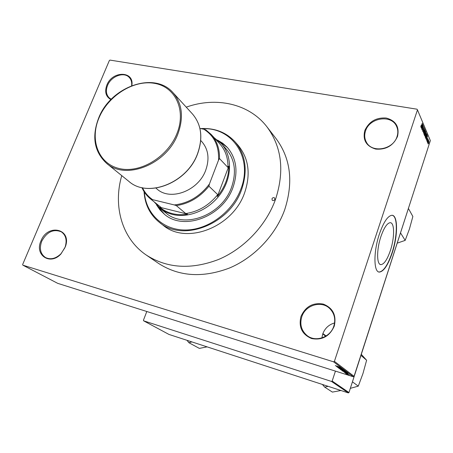 <?xml version="1.0" encoding="UTF-8"?>
<svg xmlns="http://www.w3.org/2000/svg" width="453" height="453" viewBox="0 0 453 453"><rect width="100%" height="100%" fill="white"/><g stroke="black" fill="none" stroke-linecap="round" stroke-linejoin="round"><path stroke-width="0.68" d="M300.973 316.443C305.503 306.494 312.938 302.372 323.266 304.082C332.978 307.972 336.641 315.316 334.269 326.12C329.642 336.33 322.083 340.475 311.602 338.55C301.987 334.399 298.448 327.032 300.973 316.443M333.827 326.103C335.809 319.206 334.433 313.346 329.705 308.527C321.426 300.209 305.362 305.067 301.783 316.789C299.597 324.303 301.313 330.52 306.93 335.435C315.384 342.559 330.452 337.417 333.827 326.103M321.896 337.932L322.712 334.054C324.841 328.334 328.793 324.631 334.574 322.944M40.991 240.871C47.707 223.193 72.186 228.765 65.34 246.806L60.974 253.923C50.311 265.917 34.252 255.045 40.991 240.871M64.807 247.887L65.181 246.902C67.169 240.152 65.889 235.135 61.348 231.845C53.471 228.703 46.936 231.811 41.744 241.183C39.122 248.538 40.385 253.991 45.532 257.553C50.668 259.931 55.815 258.663 60.985 253.748L64.807 247.887M110.9 99.586C105.798 96.653 104.45 91.817 106.857 85.079C112.287 70.549 134.558 70.759 131.829 85.6M131.63 85.674C132.004 82.287 131.194 79.524 129.201 77.401C123.901 71.432 111.104 76.246 107.565 85.419C105.611 90.504 106.144 94.649 109.173 97.842L111.217 99.264M364.784 130.623C368.952 121.563 376.103 117.367 386.233 118.035C395.809 120.657 399.574 126.783 397.524 136.404C393.272 145.685 386.007 149.909 375.73 149.077C366.239 146.228 362.587 140.079 364.784 130.623M397.043 136.574C398.21 132.933 398.04 129.513 396.545 126.302C391.403 114.15 369.388 117.672 365.531 131.002C364.223 135 364.512 138.72 366.386 142.168C371.958 153.465 393.312 149.739 397.043 136.574M380.888 236.63C383.929 227.927 386.975 223.284 390.039 222.706C394.659 222.112 394.744 237.582 390.401 250.475C387.349 259.382 384.229 264.093 381.041 264.62C376.624 265.073 376.437 249.711 380.888 236.63M392.241 252.865C398.096 235.447 398.011 214.467 391.703 215.311C387.592 216.109 383.481 222.378 379.371 234.11C373.317 251.874 373.595 272.649 379.518 272.066C383.861 271.37 388.102 264.971 392.241 252.865M378.821 271.953L379.274 272.004C383.623 271.307 387.864 264.909 392.004 252.808C397.508 236.358 397.853 216.409 392.332 215.345M322.881 333.567L326.115 335.962M325.645 336.251L322.779 333.844M267.021 126.931L276.137 138.72C290.73 158.544 293.578 182.236 284.682 209.796C275.537 235.266 254.19 257.717 229.252 268.108C202.599 278.102 179.06 276.557 158.629 263.47L146.319 255.079C167.1 268.386 191.143 269.863 218.459 259.518C244.025 248.771 265.985 225.673 275.458 199.558C284.677 171.308 281.868 147.095 267.021 126.931C249.207 103.584 216.109 96.444 186.24 107.151M346.692 373.889L345.984 373.623L346.692 373.889M347.247 373.878L345.554 373.3L347.258 373.838M345.956 373.34L345.248 373.068L345.956 373.34M346.013 373.238L347.966 373.782L346.024 373.187M344.824 372.202L348.029 373.317L344.144 372.247L345.197 372.485L344.835 372.162M341.913 370.594L346.319 372.043L341.936 370.514M340.078 369.229L344.512 370.679L340.107 369.144M335.316 365.662L339.976 367.236L335.339 365.605M334.41 361.358L354.059 376.318L353.261 376.743L57.678 283.335L22.86 265.169L333.555 361.817L334.41 361.358L417.462 109.875L417.026 109.201L110.005 60.096L109.371 60.498L22.65 264.507L22.86 265.169M353.261 376.743L333.555 361.817M337.27 366.534L340.56 367.677L336.596 366.596L337.666 366.834L337.281 366.494M340.299 367.864L336.726 366.692L341.653 368.499L337.445 367.23L340.316 367.819M339.909 368.555L338.306 367.898L339.382 368.074L342.751 369.348L339.92 368.51M343.912 370.209L339.161 368.515L343.125 369.614L339.71 368.708L343.912 370.209M342.661 370.594L340.73 369.688L345.401 371.369L342.678 370.548M345.429 372.275L342.547 371.052L346.8 372.389L347.196 372.723L345.441 372.236M348.397 374.75L346.46 373.968L348.408 374.71M347.7 374.642L346.992 374.376L347.7 374.642M427.819 143.267L427.926 142.559L427.819 143.267M427.338 142.146L427.445 141.432L427.338 142.146M426.114 139.275L427.502 135.77L426.556 140.311L426.794 138.845L426.545 138.273L426.114 139.275M425.112 135.962L426.262 132.967L426.041 135.724L425.276 137.174L425.112 135.962M423.923 133.176L425.078 130.17L424.863 132.944L424.087 134.405L423.923 133.176M422.785 131.591L422.972 129.7L422.943 131.149L423.312 130.832L423.934 127.429L423.923 129.241L423.934 128.018L423.595 128.318L423.385 130.996L422.785 131.591M421.194 127.774L422.626 124.196L421.658 128.867L421.902 127.355L421.641 126.749L421.194 127.774M354.059 376.318L430.35 140.617L417.462 109.875M420.826 126.517L421.092 125.458L421.182 126.512L422.253 123.307L421.454 126.149L420.962 127.163L420.826 126.517M421.817 129.241L423.028 125.141L422.389 129.207L423.487 126.24L422.207 130.158L422.842 126.098L421.817 129.241M423.391 132.922L424.376 128.346L423.498 132.367L424.891 129.569L423.391 132.922M424.557 135.645L424.336 135.124L425.599 131.245L425.701 133.216L424.557 135.645M425.729 138.38L425.52 137.888L426.771 134.031L427.06 134.841L426.63 137.061L425.729 138.38M426.975 141.376L427.796 138.38L427.808 139.66L427.581 139.014L427.434 140.872L426.975 141.376M427.541 142.616L428.368 139.671L428.555 140.288L427.541 142.616M428.096 144.003L428.917 141.047L428.765 142.995L428.096 144.003M331.471 381.426L332.168 381.052L348.969 392.558L348.317 392.904L331.471 381.426L143.663 320.837L143.437 320.231L146.806 311.5M143.663 320.837L168.963 334.433L348.317 392.904M348.969 392.558L412.338 196.262M332.168 381.052L335.441 371.109M422.258 125.373L422.026 126.84L422.536 124.711L422.111 125.345M421.652 126.778L422.026 126.84M424.954 130.243L425.237 130.294M423.883 134.094L424.336 134.167M425.084 130.747L424.359 131.851L424.195 133.912L425.084 130.747M425.446 131.715L425.82 131.778M424.393 135.254L424.823 135.322L425.361 133.845M425.52 131.868L425.146 133.029L425.395 133.493L425.401 131.851M424.897 133.403L425.367 133.488M424.874 133.459L424.801 135.322M425.14 133.816L424.999 133.482M424.342 135.136L424.71 135.198M425.073 136.863L425.52 136.942M426.267 133.544L425.543 134.643L425.378 136.693L426.267 133.544M426.754 134.79L427.06 134.841M426.698 134.654L425.735 137.604L426.007 138.052L426.896 135.266L426.579 134.632M425.531 137.848L425.865 137.905M426.415 138.25L426.913 138.341L427.417 136.268L426.715 137.876L426.913 138.341M428.895 141.523L428.283 143.658L428.895 141.523M339.184 367.196L337.813 366.72L339.195 367.156M343.969 370.452L340.548 369.331L343.997 370.361M344.608 370.956L343.334 370.554L344.625 370.911M342.83 370.395L341.335 369.925L342.847 370.35M345.781 371.817L342.377 370.701L345.809 371.726M346.409 372.315L343.153 371.29L346.426 372.27M346.687 372.853L345.356 372.389L346.698 372.813M349.206 374.88L346.907 374.133L349.229 374.812M271.981 198.771L272.219 200.198C273.267 200.911 274.15 200.656 274.875 199.428L274.643 198.006C273.601 197.287 272.712 197.542 271.981 198.771M156.5 204.881L160.005 209.949L164.405 214.235C183.697 231.392 223.108 216.528 233.018 187.327C238.329 171.534 236.438 158.233 227.338 147.423L222.791 143.29L217.525 140.096M156.908 205.328L164.547 214.343M144.377 192.129C145.77 213.635 163.057 230.294 185.662 230.016C208.221 229.875 232.406 212.083 240.86 189.088C253.42 157.418 231.647 126.495 201.676 128.788M200.577 128.578C214.688 127.791 226.223 132.259 235.181 141.97C245.764 154.898 247.921 170.73 241.659 189.456C229.858 224.49 182.769 242.514 159.428 222.389C149.983 214.739 144.858 204.484 144.054 191.63M159.428 222.389L163.04 225.186C186.274 245.203 233.018 227.366 244.688 192.593C250.883 174.003 248.714 158.273 238.182 145.407L235.181 141.97M214.371 137.922L221.251 143.556L226.075 148.856C234.864 159.23 236.698 172.01 231.585 187.191C222.072 215.203 184.241 229.428 165.764 212.893L160.181 208.391L154.145 201.862M121.749 175.617C112.848 206.075 121.948 238.686 146.319 255.079M227.457 147.559L217.995 140.47M322.406 384.455L324.693 387.128L332.394 392.1L340.933 390.497M324.693 387.128L328.148 386.33M352.44 381.845L358.283 386.143L350.333 388.34M360.996 355.401L366.613 360.26L362.961 373.555L358.283 386.143M361.33 354.365L366.613 360.26M322.451 384.472L328.097 386.313M221.251 143.556C232.191 155.436 232.372 176.619 221.064 193.097C209.835 209.614 188.895 218.652 172.474 214.445C167.837 213.267 163.737 211.251 160.181 208.391M142.491 187.752C144.818 192.644 148.199 196.608 152.627 199.654L151.228 199.479L150.526 198.924L161.041 207.429L159.841 207.287C163.448 210.305 167.644 212.417 172.423 213.629C177.219 214.818 182.253 214.988 187.536 214.15L185.73 213.544C198.306 211.704 208.969 205.396 217.717 194.62L217.338 196.528L228.844 166.138L227.978 167.519C228.159 158.046 225.418 150.147 219.756 143.816L211.223 134.484C216.959 140.894 219.716 148.924 219.495 158.561L218.516 160.181C219.201 146.183 214.286 135.855 203.788 129.196L199.926 128.454M217.338 196.528C224.92 187.14 228.754 177.01 228.844 166.138M159.841 207.287L187.536 214.15M203.788 129.196L205.787 129.818L211.223 134.484M185.73 213.544L176.308 205.6L174.275 204.932C188.272 203.363 199.983 196.398 209.405 184.031L218.516 160.181M152.627 199.654L174.275 204.932M161.041 207.429L151.228 199.479M227.978 167.519L219.495 158.561M209.405 184.031L208.941 186.194C199.988 197.208 189.111 203.674 176.308 205.6M217.717 194.62L208.941 186.194M150.526 198.924C146.789 195.872 143.924 192.106 141.931 187.633M200.736 140.509L201.63 141.449C208.34 149.094 209.722 158.635 205.775 170.073C198.522 190.866 170.305 201.443 156.908 188.929L155.917 188.091M187.066 340.333L191.868 341.902M187.027 340.322L188.873 342.7L199.36 348.397L207.095 346.862M188.873 342.7L191.908 341.913M400.599 233.023L405.175 240.384L397.338 243.102M408.493 208.629L412.864 216.472L409.421 229.048L405.175 240.384M424.931 133.284L425.282 133.346M426.635 134.45L426.969 134.507M177.944 133.805C166.908 164.331 125.719 180.69 106.529 163.295C94.173 151.704 91.568 136.557 98.731 117.854C110.73 86.67 154.275 70.838 173.029 92.695C182.225 103.55 183.861 117.253 177.944 133.805M99.009 117.848C89.513 139.903 98.431 163.833 119.382 168.561C140.187 173.641 167.882 156.965 177.015 133.369C186.472 109.841 175.152 86.574 154.269 83.312C133.51 79.705 108.21 95.725 99.009 117.848M197.604 153.81C187.248 182.995 147.876 198.414 128.884 181.398C147.638 198.34 187.202 182.955 197.559 153.652C203.125 137.752 201.415 124.513 192.434 113.93L173.029 92.695M381.041 264.62L380.18 264.405M423.011 131.251L422.711 131.194M425.962 138.046L425.554 137.972M128.884 181.398L106.529 163.295M197.627 153.748C203.193 137.893 201.46 124.615 192.434 113.93"/></g></svg>
